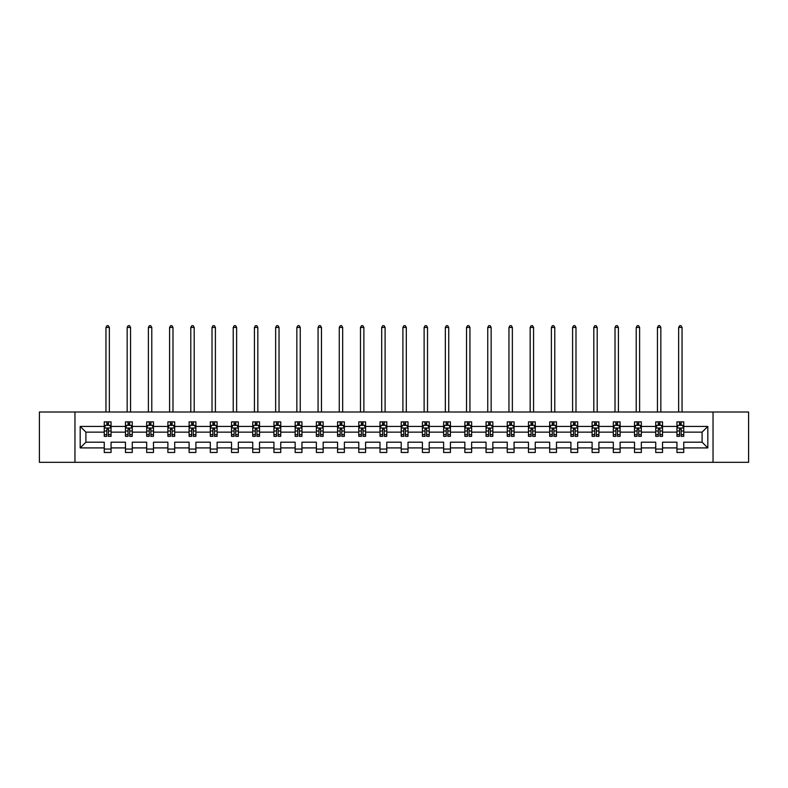 <?xml version="1.0" encoding="UTF-8"?>
<svg xmlns="http://www.w3.org/2000/svg" width="788" height="788" viewBox="0 0 788 788"><rect width="100%" height="100%" fill="white"/><g stroke="black" fill="none" stroke-linecap="round" stroke-linejoin="round"><path stroke-width="1.18" d="M713.041 462.32L748.6 462.32L748.6 412.016L713.041 412.016L713.041 462.32L74.958 462.32L74.958 412.016L39.4 412.016L39.4 462.32L74.958 462.32M683.748 447.909L683.748 442.196L702.098 442.196L707.811 447.909L683.748 447.909L683.748 452.47L676.941 452.47L676.941 447.909L662.531 447.909L662.531 452.47L655.734 452.47L655.734 447.909L641.324 447.909L641.324 452.47L634.527 452.47L634.527 447.909L620.117 447.909L620.117 452.47L613.31 452.47L613.31 447.909L598.9 447.909L598.9 452.47L592.103 452.47L592.103 447.909L577.693 447.909L577.693 452.47L570.896 452.47L570.896 447.909L556.476 447.909L556.476 452.47L549.679 452.47L549.679 447.909L535.269 447.909L535.269 452.47L528.472 452.47L528.472 447.909L514.062 447.909L514.062 452.47L507.255 452.47L507.255 447.909L492.845 447.909L492.845 452.47L486.048 452.47L486.048 447.909L471.638 447.909L471.638 452.47L464.841 452.47L464.841 447.909L450.431 447.909L450.431 452.47L443.624 452.47L443.624 447.909L429.214 447.909L429.214 452.47L422.417 452.47L422.417 447.909L408.007 447.909L408.007 452.47L401.21 452.47L401.21 447.909L386.79 447.909L386.79 452.47L379.993 452.47L379.993 447.909L365.583 447.909L365.583 452.47L358.786 452.47L358.786 447.909L344.376 447.909L344.376 452.47L337.569 452.47L337.569 447.909L323.159 447.909L323.159 452.47L316.362 452.47L316.362 447.909L301.952 447.909L301.952 452.47L295.155 452.47L295.155 447.909L280.745 447.909L280.745 452.47L273.938 452.47L273.938 447.909L259.528 447.909L259.528 452.47L252.731 452.47L252.731 447.909L238.321 447.909L238.321 452.47L231.524 452.47L231.524 447.909L217.104 447.909L217.104 452.47L210.307 452.47L210.307 447.909L195.897 447.909L195.897 452.47L189.1 452.47L189.1 447.909L174.69 447.909L174.69 452.47L167.883 452.47L167.883 447.909L153.473 447.909L153.473 452.47L146.676 452.47L146.676 447.909L132.266 447.909L132.266 452.47L125.469 452.47L125.469 447.909L111.059 447.909L111.059 452.47L104.252 452.47L104.252 447.909L80.189 447.909L80.189 426.426L104.252 426.426L104.252 421.875L111.059 421.875L111.059 426.426L125.469 426.426L125.469 421.875L132.266 421.875L132.266 426.426L146.676 426.426L146.676 421.875L153.473 421.875L153.473 426.426L167.883 426.426L167.883 421.875L174.69 421.875L174.69 426.426L189.1 426.426L189.1 421.875L195.897 421.875L195.897 426.426L210.307 426.426L210.307 421.875L217.104 421.875L217.104 426.426L231.524 426.426L231.524 421.875L238.321 421.875L238.321 426.426L252.731 426.426L252.731 421.875L259.528 421.875L259.528 426.426L273.938 426.426L273.938 421.875L280.745 421.875L280.745 426.426L295.155 426.426L295.155 421.875L301.952 421.875L301.952 426.426L316.362 426.426L316.362 421.875L323.159 421.875L323.159 426.426L337.569 426.426L337.569 421.875L344.376 421.875L344.376 426.426L358.786 426.426L358.786 421.875L365.583 421.875L365.583 426.426L379.993 426.426L379.993 421.875L386.79 421.875L386.79 426.426L401.21 426.426L401.21 421.875L408.007 421.875L408.007 426.426L422.417 426.426L422.417 421.875L429.214 421.875L429.214 426.426L443.624 426.426L443.624 421.875L450.431 421.875L450.431 426.426L464.841 426.426L464.841 421.875L471.638 421.875L471.638 426.426L486.048 426.426L486.048 421.875L492.845 421.875L492.845 426.426L507.255 426.426L507.255 421.875L514.062 421.875L514.062 426.426L528.472 426.426L528.472 421.875L535.269 421.875L535.269 426.426L549.679 426.426L549.679 421.875L556.476 421.875L556.476 426.426L570.896 426.426L570.896 421.875L577.693 421.875L577.693 426.426L592.103 426.426L592.103 421.875L598.9 421.875L598.9 426.426L613.31 426.426L613.31 421.875L620.117 421.875L620.117 426.426L634.527 426.426L634.527 421.875L641.324 421.875L641.324 426.426L655.734 426.426L655.734 421.875L662.531 421.875L662.531 426.426L676.941 426.426L676.941 421.875L683.748 421.875L683.748 426.426L707.811 426.426L707.811 447.909M713.041 412.016L74.958 412.016M676.941 426.426L676.941 432.139L662.531 432.139L662.531 426.426M662.531 447.909L662.531 442.196L676.941 442.196L676.941 447.909M655.734 426.426L655.734 432.139L641.324 432.139L641.324 426.426M641.324 447.909L641.324 442.196L655.734 442.196L655.734 447.909M634.527 426.426L634.527 432.139L620.117 432.139L620.117 426.426M620.117 447.909L620.117 442.196L634.527 442.196L634.527 447.909M613.31 426.426L613.31 432.139L598.9 432.139L598.9 426.426M598.9 447.909L598.9 442.196L613.31 442.196L613.31 447.909M592.103 426.426L592.103 432.139L577.693 432.139L577.693 426.426M577.693 447.909L577.693 442.196L592.103 442.196L592.103 447.909M570.896 426.426L570.896 432.139L556.476 432.139L556.476 426.426M556.476 447.909L556.476 442.196L570.896 442.196L570.896 447.909M549.679 426.426L549.679 432.139L535.269 432.139L535.269 426.426M535.269 447.909L535.269 442.196L549.679 442.196L549.679 447.909M528.472 426.426L528.472 432.139L514.062 432.139L514.062 426.426M514.062 447.909L514.062 442.196L528.472 442.196L528.472 447.909M507.255 426.426L507.255 432.139L492.845 432.139L492.845 426.426M492.845 447.909L492.845 442.196L507.255 442.196L507.255 447.909M486.048 426.426L486.048 432.139L471.638 432.139L471.638 426.426M471.638 447.909L471.638 442.196L486.048 442.196L486.048 447.909M464.841 426.426L464.841 432.139L450.431 432.139L450.431 426.426M450.431 447.909L450.431 442.196L464.841 442.196L464.841 447.909M443.624 426.426L443.624 432.139L429.214 432.139L429.214 426.426M429.214 447.909L429.214 442.196L443.624 442.196L443.624 447.909M422.417 426.426L422.417 432.139L408.007 432.139L408.007 426.426M408.007 447.909L408.007 442.196L422.417 442.196L422.417 447.909M401.21 426.426L401.21 432.139L386.79 432.139L386.79 426.426M386.79 447.909L386.79 442.196L401.21 442.196L401.21 447.909M379.993 426.426L379.993 432.139L365.583 432.139L365.583 426.426M365.583 447.909L365.583 442.196L379.993 442.196L379.993 447.909M358.786 426.426L358.786 432.139L344.376 432.139L344.376 426.426M344.376 447.909L344.376 442.196L358.786 442.196L358.786 447.909M337.569 426.426L337.569 432.139L323.159 432.139L323.159 426.426M323.159 447.909L323.159 442.196L337.569 442.196L337.569 447.909M316.362 426.426L316.362 432.139L301.952 432.139L301.952 426.426M301.952 447.909L301.952 442.196L316.362 442.196L316.362 447.909M295.155 426.426L295.155 432.139L280.745 432.139L280.745 426.426M280.745 447.909L280.745 442.196L295.155 442.196L295.155 447.909M273.938 426.426L273.938 432.139L259.528 432.139L259.528 426.426M259.528 447.909L259.528 442.196L273.938 442.196L273.938 447.909M252.731 426.426L252.731 432.139L238.321 432.139L238.321 426.426M238.321 447.909L238.321 442.196L252.731 442.196L252.731 447.909M231.524 426.426L231.524 432.139L217.104 432.139L217.104 426.426M217.104 447.909L217.104 442.196L231.524 442.196L231.524 447.909M210.307 426.426L210.307 432.139L195.897 432.139L195.897 426.426M195.897 447.909L195.897 442.196L210.307 442.196L210.307 447.909M189.1 426.426L189.1 432.139L174.69 432.139L174.69 426.426M174.69 447.909L174.69 442.196L189.1 442.196L189.1 447.909M167.883 426.426L167.883 432.139L153.473 432.139L153.473 426.426M153.473 447.909L153.473 442.196L167.883 442.196L167.883 447.909M146.676 426.426L146.676 432.139L132.266 432.139L132.266 426.426M132.266 447.909L132.266 442.196L146.676 442.196L146.676 447.909M125.469 426.426L125.469 432.139L111.059 432.139L111.059 426.426M111.059 447.909L111.059 442.196L125.469 442.196L125.469 447.909M104.252 426.426L104.252 432.139L85.902 432.139L85.902 442.196L104.252 442.196L104.252 447.909M80.189 426.426L85.902 432.139M702.098 442.196L702.098 432.139L683.748 432.139L683.748 426.426M679.532 425.274L681.157 425.274M658.315 425.274L659.95 425.274M637.108 425.274L638.743 425.274M615.901 425.274L617.526 425.274M594.684 425.274L596.319 425.274M573.477 425.274L575.112 425.274M552.26 425.274L553.895 425.274M531.053 425.274L532.688 425.274M509.846 425.274L511.471 425.274M488.629 425.274L490.264 425.274M467.422 425.274L469.057 425.274M446.215 425.274L447.84 425.274M424.998 425.274L426.633 425.274M403.791 425.274L405.426 425.274M382.574 425.274L384.209 425.274M361.367 425.274L363.002 425.274M340.16 425.274L341.785 425.274M318.943 425.274L320.578 425.274M297.736 425.274L299.371 425.274M276.529 425.274L278.154 425.274M255.312 425.274L256.947 425.274M234.105 425.274L235.74 425.274M212.888 425.274L214.523 425.274M191.681 425.274L193.316 425.274M170.474 425.274L172.099 425.274M149.257 425.274L150.892 425.274M128.05 425.274L129.685 425.274M106.843 425.274L108.468 425.274M104.252 449.061L111.059 449.061M125.469 449.061L132.266 449.061M146.676 449.061L153.473 449.061M167.883 449.061L174.69 449.061M189.1 449.061L195.897 449.061M210.307 449.061L217.104 449.061M231.524 449.061L238.321 449.061M252.731 449.061L259.528 449.061M273.938 449.061L280.745 449.061M295.155 449.061L301.952 449.061M316.362 449.061L323.159 449.061M337.569 449.061L344.376 449.061M358.786 449.061L365.583 449.061M379.993 449.061L386.79 449.061M401.21 449.061L408.007 449.061M422.417 449.061L429.214 449.061M443.624 449.061L450.431 449.061M464.841 449.061L471.638 449.061M486.048 449.061L492.845 449.061M507.255 449.061L514.062 449.061M528.472 449.061L535.269 449.061M549.679 449.061L556.476 449.061M570.896 449.061L577.693 449.061M592.103 449.061L598.9 449.061M613.31 449.061L620.117 449.061M634.527 449.061L641.324 449.061M655.734 449.061L662.531 449.061M676.941 449.061L683.748 449.061M85.902 442.196L80.189 447.909M707.811 426.426L702.098 432.139M108.468 423.639L106.843 423.639M105.533 425.5L104.252 425.5L104.252 421.875L106.843 421.875L106.843 425.343M104.252 434.651L104.252 436.355L106.843 436.355L106.843 434.651L104.252 434.651L104.252 432.139M111.059 432.139L111.059 436.355L108.468 436.355L108.468 429.076L106.843 429.076L106.843 434.651M109.778 425.5L111.059 425.5L111.059 421.875L108.468 421.875L108.468 425.343M111.059 428.061L109.699 425.343L105.612 425.343L104.252 428.061M109.355 412.016L109.355 327.444L105.956 327.444L105.956 412.016M105.956 327.444L106.971 325.68L108.33 325.68L109.355 327.444M129.685 423.639L128.05 423.639M126.74 425.5L125.469 425.5L125.469 421.875L128.05 421.875L128.05 425.343M125.469 434.651L125.469 436.355L128.05 436.355L128.05 434.651L125.469 434.651L125.469 432.139M132.266 432.139L132.266 436.355L129.685 436.355L129.685 429.076L128.05 429.076L128.05 434.651M130.985 425.5L132.266 425.5L132.266 421.875L129.685 421.875L129.685 425.343M132.266 428.061L130.906 425.343L126.829 425.343L125.469 428.061M130.562 412.016L130.562 327.444L127.163 327.444L127.163 412.016M127.163 327.444L128.188 325.68L129.547 325.68L130.562 327.444M150.892 423.639L149.257 423.639M147.957 425.5L146.676 425.5L146.676 421.875L149.257 421.875L149.257 425.343M146.676 434.651L146.676 436.355L149.257 436.355L149.257 434.651L146.676 434.651L146.676 432.139M153.473 432.139L153.473 436.355L150.892 436.355L150.892 429.076L149.257 429.076L149.257 434.651M152.202 425.5L153.473 425.5L153.473 421.875L150.892 421.875L150.892 425.343M153.473 428.061L152.114 425.343L148.036 425.343L146.676 428.061M151.779 412.016L151.779 327.444L148.38 327.444L148.38 412.016M148.38 327.444L149.395 325.68L150.754 325.68L151.779 327.444M172.099 423.639L170.474 423.639M169.164 425.5L167.883 425.5L167.883 421.875L170.474 421.875L170.474 425.343M167.883 434.651L167.883 436.355L170.474 436.355L170.474 434.651L167.883 434.651L167.883 432.139M174.69 432.139L174.69 436.355L172.099 436.355L172.099 429.076L170.474 429.076L170.474 434.651M173.409 425.5L174.69 425.5L174.69 421.875L172.099 421.875L172.099 425.343M174.69 428.061L173.33 425.343L169.253 425.343L167.883 428.061M172.986 412.016L172.986 327.444L169.587 327.444L169.587 412.016M169.587 327.444L170.612 325.68L171.971 325.68L172.986 327.444M193.316 423.639L191.681 423.639M190.381 425.5L189.1 425.5L189.1 421.875L191.681 421.875L191.681 425.343M189.1 434.651L189.1 436.355L191.681 436.355L191.681 434.651L189.1 434.651L189.1 432.139M195.897 432.139L195.897 436.355L193.316 436.355L193.316 429.076L191.681 429.076L191.681 434.651M194.616 425.5L195.897 425.5L195.897 421.875L193.316 421.875L193.316 425.343M195.897 428.061L194.537 425.343L190.46 425.343L189.1 428.061M194.193 412.016L194.193 327.444L190.794 327.444L190.794 412.016M190.794 327.444L191.819 325.68L193.178 325.68L194.193 327.444M214.523 423.639L212.888 423.639M211.588 425.5L210.307 425.5L210.307 421.875L212.888 421.875L212.888 425.343M210.307 434.651L210.307 436.355L212.888 436.355L212.888 434.651L210.307 434.651L210.307 432.139M217.104 432.139L217.104 436.355L214.523 436.355L214.523 429.076L212.888 429.076L212.888 434.651M215.833 425.5L217.104 425.5L217.104 421.875L214.523 421.875L214.523 425.343M217.104 428.061L215.745 425.343L211.667 425.343L210.307 428.061M215.41 412.016L215.41 327.444L212.011 327.444L212.011 412.016M212.011 327.444L213.026 325.68L214.385 325.68L215.41 327.444M235.74 423.639L234.105 423.639M232.795 425.5L231.524 425.5L231.524 421.875L234.105 421.875L234.105 425.343M231.524 434.651L231.524 436.355L234.105 436.355L234.105 434.651L231.524 434.651L231.524 432.139M238.321 432.139L238.321 436.355L235.74 436.355L235.74 429.076L234.105 429.076L234.105 434.651M237.04 425.5L238.321 425.5L238.321 421.875L235.74 421.875L235.74 425.343M238.321 428.061L236.961 425.343L232.884 425.343L231.524 428.061M236.617 412.016L236.617 327.444L233.218 327.444L233.218 412.016M233.218 327.444L234.243 325.68L235.602 325.68L236.617 327.444M256.947 423.639L255.312 423.639M254.012 425.5L252.731 425.5L252.731 421.875L255.312 421.875L255.312 425.343M252.731 434.651L252.731 436.355L255.312 436.355L255.312 434.651L252.731 434.651L252.731 432.139M259.528 432.139L259.528 436.355L256.947 436.355L256.947 429.076L255.312 429.076L255.312 434.651M258.247 425.5L259.528 425.5L259.528 421.875L256.947 421.875L256.947 425.343M259.528 428.061L258.168 425.343L254.091 425.343L252.731 428.061M257.834 412.016L257.834 327.444L254.435 327.444L254.435 412.016M254.435 327.444L255.45 325.68L256.809 325.68L257.834 327.444M278.154 423.639L276.529 423.639M275.219 425.5L273.938 425.5L273.938 421.875L276.529 421.875L276.529 425.343M273.938 434.651L273.938 436.355L276.529 436.355L276.529 434.651L273.938 434.651L273.938 432.139M280.745 432.139L280.745 436.355L278.154 436.355L278.154 429.076L276.529 429.076L276.529 434.651M279.464 425.5L280.745 425.5L280.745 421.875L278.154 421.875L278.154 425.343M280.745 428.061L279.376 425.343L275.298 425.343L273.938 428.061M279.041 412.016L279.041 327.444L275.642 327.444L275.642 412.016M275.642 327.444L276.657 325.68L278.016 325.68L279.041 327.444M299.371 423.639L297.736 423.639M296.426 425.5L295.155 425.5L295.155 421.875L297.736 421.875L297.736 425.343M295.155 434.651L295.155 436.355L297.736 436.355L297.736 434.651L295.155 434.651L295.155 432.139M301.952 432.139L301.952 436.355L299.371 436.355L299.371 429.076L297.736 429.076L297.736 434.651M300.671 425.5L301.952 425.5L301.952 421.875L299.371 421.875L299.371 425.343M301.952 428.061L300.592 425.343L296.515 425.343L295.155 428.061M300.248 412.016L300.248 327.444L296.849 327.444L296.849 412.016M296.849 327.444L297.874 325.68L299.233 325.68L300.248 327.444M320.578 423.639L318.943 423.639M317.643 425.5L316.362 425.5L316.362 421.875L318.943 421.875L318.943 425.343M316.362 434.651L316.362 436.355L318.943 436.355L318.943 434.651L316.362 434.651L316.362 432.139M323.159 432.139L323.159 436.355L320.578 436.355L320.578 429.076L318.943 429.076L318.943 434.651M321.888 425.5L323.159 425.5L323.159 421.875L320.578 421.875L320.578 425.343M323.159 428.061L321.799 425.343L317.722 425.343L316.362 428.061M321.465 412.016L321.465 327.444L318.066 327.444L318.066 412.016M318.066 327.444L319.081 325.68L320.44 325.68L321.465 327.444M341.785 423.639L340.16 423.639M338.85 425.5L337.569 425.5L337.569 421.875L340.16 421.875L340.16 425.343M337.569 434.651L337.569 436.355L340.16 436.355L340.16 434.651L337.569 434.651L337.569 432.139M344.376 432.139L344.376 436.355L341.785 436.355L341.785 429.076L340.16 429.076L340.16 434.651M343.095 425.5L344.376 425.5L344.376 421.875L341.785 421.875L341.785 425.343M344.376 428.061L343.016 425.343L338.939 425.343L337.569 428.061M342.672 412.016L342.672 327.444L339.273 327.444L339.273 412.016M339.273 327.444L340.298 325.68L341.657 325.68L342.672 327.444M363.002 423.639L361.367 423.639M360.067 425.5L358.786 425.5L358.786 421.875L361.367 421.875L361.367 425.343M358.786 434.651L358.786 436.355L361.367 436.355L361.367 434.651L358.786 434.651L358.786 432.139M365.583 432.139L365.583 436.355L363.002 436.355L363.002 429.076L361.367 429.076L361.367 434.651M364.302 425.5L365.583 425.5L365.583 421.875L363.002 421.875L363.002 425.343M365.583 428.061L364.223 425.343L360.146 425.343L358.786 428.061M363.879 412.016L363.879 327.444L360.48 327.444L360.48 412.016M360.48 327.444L361.505 325.68L362.864 325.68L363.879 327.444M384.209 423.639L382.574 423.639M381.274 425.5L379.993 425.5L379.993 421.875L382.574 421.875L382.574 425.343M379.993 434.651L379.993 436.355L382.574 436.355L382.574 434.651L379.993 434.651L379.993 432.139M386.79 432.139L386.79 436.355L384.209 436.355L384.209 429.076L382.574 429.076L382.574 434.651M385.519 425.5L386.79 425.5L386.79 421.875L384.209 421.875L384.209 425.343M386.79 428.061L385.43 425.343L381.353 425.343L379.993 428.061M385.096 412.016L385.096 327.444L381.697 327.444L381.697 412.016M381.697 327.444L382.712 325.68L384.071 325.68L385.096 327.444M405.426 423.639L403.791 423.639M402.481 425.5L401.21 425.5L401.21 421.875L403.791 421.875L403.791 425.343M401.21 434.651L401.21 436.355L403.791 436.355L403.791 434.651L401.21 434.651L401.21 432.139M408.007 432.139L408.007 436.355L405.426 436.355L405.426 429.076L403.791 429.076L403.791 434.651M406.726 425.5L408.007 425.5L408.007 421.875L405.426 421.875L405.426 425.343M408.007 428.061L406.647 425.343L402.57 425.343L401.21 428.061M406.303 412.016L406.303 327.444L402.904 327.444L402.904 412.016M402.904 327.444L403.929 325.68L405.288 325.68L406.303 327.444M426.633 423.639L424.998 423.639M423.698 425.5L422.417 425.5L422.417 421.875L424.998 421.875L424.998 425.343M422.417 434.651L422.417 436.355L424.998 436.355L424.998 434.651L422.417 434.651L422.417 432.139M429.214 432.139L429.214 436.355L426.633 436.355L426.633 429.076L424.998 429.076L424.998 434.651M427.933 425.5L429.214 425.5L429.214 421.875L426.633 421.875L426.633 425.343M429.214 428.061L427.854 425.343L423.777 425.343L422.417 428.061M427.52 412.016L427.52 327.444L424.121 327.444L424.121 412.016M424.121 327.444L425.136 325.68L426.495 325.68L427.52 327.444M447.84 423.639L446.215 423.639M444.905 425.5L443.624 425.5L443.624 421.875L446.215 421.875L446.215 425.343M443.624 434.651L443.624 436.355L446.215 436.355L446.215 434.651L443.624 434.651L443.624 432.139M450.431 432.139L450.431 436.355L447.84 436.355L447.84 429.076L446.215 429.076L446.215 434.651M449.15 425.5L450.431 425.5L450.431 421.875L447.84 421.875L447.84 425.343M450.431 428.061L449.061 425.343L444.984 425.343L443.624 428.061M448.727 412.016L448.727 327.444L445.328 327.444L445.328 412.016M445.328 327.444L446.343 325.68L447.702 325.68L448.727 327.444M469.057 423.639L467.422 423.639M466.112 425.5L464.841 425.5L464.841 421.875L467.422 421.875L467.422 425.343M464.841 434.651L464.841 436.355L467.422 436.355L467.422 434.651L464.841 434.651L464.841 432.139M471.638 432.139L471.638 436.355L469.057 436.355L469.057 429.076L467.422 429.076L467.422 434.651M470.357 425.5L471.638 425.5L471.638 421.875L469.057 421.875L469.057 425.343M471.638 428.061L470.278 425.343L466.2 425.343L464.841 428.061M469.934 412.016L469.934 327.444L466.535 327.444L466.535 412.016M466.535 327.444L467.56 325.68L468.919 325.68L469.934 327.444M490.264 423.639L488.629 423.639M487.329 425.5L486.048 425.5L486.048 421.875L488.629 421.875L488.629 425.343M486.048 434.651L486.048 436.355L488.629 436.355L488.629 434.651L486.048 434.651L486.048 432.139M492.845 432.139L492.845 436.355L490.264 436.355L490.264 429.076L488.629 429.076L488.629 434.651M491.574 425.5L492.845 425.5L492.845 421.875L490.264 421.875L490.264 425.343M492.845 428.061L491.485 425.343L487.408 425.343L486.048 428.061M491.151 412.016L491.151 327.444L487.752 327.444L487.752 412.016M487.752 327.444L488.767 325.68L490.126 325.68L491.151 327.444M511.471 423.639L509.846 423.639M508.536 425.5L507.255 425.5L507.255 421.875L509.846 421.875L509.846 425.343M507.255 434.651L507.255 436.355L509.846 436.355L509.846 434.651L507.255 434.651L507.255 432.139M514.062 432.139L514.062 436.355L511.471 436.355L511.471 429.076L509.846 429.076L509.846 434.651M512.781 425.5L514.062 425.5L514.062 421.875L511.471 421.875L511.471 425.343M514.062 428.061L512.702 425.343L508.624 425.343L507.255 428.061M512.358 412.016L512.358 327.444L508.959 327.444L508.959 412.016M508.959 327.444L509.984 325.68L511.343 325.68L512.358 327.444M532.688 423.639L531.053 423.639M529.753 425.5L528.472 425.5L528.472 421.875L531.053 421.875L531.053 425.343M528.472 434.651L528.472 436.355L531.053 436.355L531.053 434.651L528.472 434.651L528.472 432.139M535.269 432.139L535.269 436.355L532.688 436.355L532.688 429.076L531.053 429.076L531.053 434.651M533.988 425.5L535.269 425.5L535.269 421.875L532.688 421.875L532.688 425.343M535.269 428.061L533.909 425.343L529.832 425.343L528.472 428.061M533.565 412.016L533.565 327.444L530.166 327.444L530.166 412.016M530.166 327.444L531.191 325.68L532.55 325.68L533.565 327.444M553.895 423.639L552.26 423.639M550.96 425.5L549.679 425.5L549.679 421.875L552.26 421.875L552.26 425.343M549.679 434.651L549.679 436.355L552.26 436.355L552.26 434.651L549.679 434.651L549.679 432.139M556.476 432.139L556.476 436.355L553.895 436.355L553.895 429.076L552.26 429.076L552.26 434.651M555.205 425.5L556.476 425.5L556.476 421.875L553.895 421.875L553.895 425.343M556.476 428.061L555.116 425.343L551.039 425.343L549.679 428.061M554.782 412.016L554.782 327.444L551.383 327.444L551.383 412.016M551.383 327.444L552.398 325.68L553.757 325.68L554.782 327.444M575.112 423.639L573.477 423.639M572.167 425.5L570.896 425.5L570.896 421.875L573.477 421.875L573.477 425.343M570.896 434.651L570.896 436.355L573.477 436.355L573.477 434.651L570.896 434.651L570.896 432.139M577.693 432.139L577.693 436.355L575.112 436.355L575.112 429.076L573.477 429.076L573.477 434.651M576.412 425.5L577.693 425.5L577.693 421.875L575.112 421.875L575.112 425.343M577.693 428.061L576.333 425.343L572.255 425.343L570.896 428.061M575.989 412.016L575.989 327.444L572.59 327.444L572.59 412.016M572.59 327.444L573.615 325.68L574.974 325.68L575.989 327.444M596.319 423.639L594.684 423.639M593.384 425.5L592.103 425.5L592.103 421.875L594.684 421.875L594.684 425.343M592.103 434.651L592.103 436.355L594.684 436.355L594.684 434.651L592.103 434.651L592.103 432.139M598.9 432.139L598.9 436.355L596.319 436.355L596.319 429.076L594.684 429.076L594.684 434.651M597.619 425.5L598.9 425.5L598.9 421.875L596.319 421.875L596.319 425.343M598.9 428.061L597.54 425.343L593.462 425.343L592.103 428.061M597.205 412.016L597.205 327.444L593.807 327.444L593.807 412.016M593.807 327.444L594.822 325.68L596.181 325.68L597.205 327.444M617.526 423.639L615.901 423.639M614.591 425.5L613.31 425.5L613.31 421.875L615.901 421.875L615.901 425.343M613.31 434.651L613.31 436.355L615.901 436.355L615.901 434.651L613.31 434.651L613.31 432.139M620.117 432.139L620.117 436.355L617.526 436.355L617.526 429.076L615.901 429.076L615.901 434.651M618.836 425.5L620.117 425.5L620.117 421.875L617.526 421.875L617.526 425.343M620.117 428.061L618.747 425.343L614.67 425.343L613.31 428.061M618.413 412.016L618.413 327.444L615.014 327.444L615.014 412.016M615.014 327.444L616.029 325.68L617.388 325.68L618.413 327.444M638.743 423.639L637.108 423.639M635.798 425.5L634.527 425.5L634.527 421.875L637.108 421.875L637.108 425.343M634.527 434.651L634.527 436.355L637.108 436.355L637.108 434.651L634.527 434.651L634.527 432.139M641.324 432.139L641.324 436.355L638.743 436.355L638.743 429.076L637.108 429.076L637.108 434.651M640.043 425.5L641.324 425.5L641.324 421.875L638.743 421.875L638.743 425.343M641.324 428.061L639.964 425.343L635.886 425.343L634.527 428.061M639.62 412.016L639.62 327.444L636.221 327.444L636.221 412.016M636.221 327.444L637.246 325.68L638.605 325.68L639.62 327.444M659.95 423.639L658.315 423.639M657.015 425.5L655.734 425.5L655.734 421.875L658.315 421.875L658.315 425.343M655.734 434.651L655.734 436.355L658.315 436.355L658.315 434.651L655.734 434.651L655.734 432.139M662.531 432.139L662.531 436.355L659.95 436.355L659.95 429.076L658.315 429.076L658.315 434.651M661.26 425.5L662.531 425.5L662.531 421.875L659.95 421.875L659.95 425.343M662.531 428.061L661.171 425.343L657.094 425.343L655.734 428.061M660.837 412.016L660.837 327.444L657.438 327.444L657.438 412.016M657.438 327.444L658.453 325.68L659.812 325.68L660.837 327.444M681.157 423.639L679.532 423.639M678.222 425.5L676.941 425.5L676.941 421.875L679.532 421.875L679.532 425.343M676.941 434.651L676.941 436.355L679.532 436.355L679.532 434.651L676.941 434.651L676.941 432.139M683.748 432.139L683.748 436.355L681.157 436.355L681.157 429.076L679.532 429.076L679.532 434.651M682.467 425.5L683.748 425.5L683.748 421.875L681.157 421.875L681.157 425.343M683.748 428.061L682.388 425.343L678.301 425.343L676.941 428.061M682.044 412.016L682.044 327.444L678.645 327.444L678.645 412.016M678.645 327.444L679.67 325.68L681.029 325.68L682.044 327.444M111.019 427.992L104.292 427.992M111.059 434.651L108.468 434.651M106.843 431.006L104.252 431.006M111.059 431.006L108.468 431.006M108.468 424.505L106.843 424.505M132.226 427.992L125.499 427.992M132.266 434.651L129.685 434.651M128.05 431.006L125.469 431.006M132.266 431.006L129.685 431.006M129.685 424.505L128.05 424.505M153.443 427.992L146.716 427.992M153.473 434.651L150.892 434.651M149.257 431.006L146.676 431.006M153.473 431.006L150.892 431.006M150.892 424.505L149.257 424.505M174.65 427.992L167.923 427.992M174.69 434.651L172.099 434.651M170.474 431.006L167.883 431.006M174.69 431.006L172.099 431.006M172.099 424.505L170.474 424.505M195.867 427.992L189.13 427.992M195.897 434.651L193.316 434.651M191.681 431.006L189.1 431.006M195.897 431.006L193.316 431.006M193.316 424.505L191.681 424.505M217.074 427.992L210.347 427.992M217.104 434.651L214.523 434.651M212.888 431.006L210.307 431.006M217.104 431.006L214.523 431.006M214.523 424.505L212.888 424.505M238.281 427.992L231.554 427.992M238.321 434.651L235.74 434.651M234.105 431.006L231.524 431.006M238.321 431.006L235.74 431.006M235.74 424.505L234.105 424.505M259.498 427.992L252.761 427.992M259.528 434.651L256.947 434.651M255.312 431.006L252.731 431.006M259.528 431.006L256.947 431.006M256.947 424.505L255.312 424.505M280.705 427.992L273.978 427.992M280.745 434.651L278.154 434.651M276.529 431.006L273.938 431.006M280.745 431.006L278.154 431.006M278.154 424.505L276.529 424.505M301.912 427.992L295.185 427.992M301.952 434.651L299.371 434.651M297.736 431.006L295.155 431.006M301.952 431.006L299.371 431.006M299.371 424.505L297.736 424.505M323.129 427.992L316.402 427.992M323.159 434.651L320.578 434.651M318.943 431.006L316.362 431.006M323.159 431.006L320.578 431.006M320.578 424.505L318.943 424.505M344.336 427.992L337.609 427.992M344.376 434.651L341.785 434.651M340.16 431.006L337.569 431.006M344.376 431.006L341.785 431.006M341.785 424.505L340.16 424.505M365.553 427.992L358.816 427.992M365.583 434.651L363.002 434.651M361.367 431.006L358.786 431.006M365.583 431.006L363.002 431.006M363.002 424.505L361.367 424.505M386.76 427.992L380.033 427.992M386.79 434.651L384.209 434.651M382.574 431.006L379.993 431.006M386.79 431.006L384.209 431.006M384.209 424.505L382.574 424.505M407.967 427.992L401.24 427.992M408.007 434.651L405.426 434.651M403.791 431.006L401.21 431.006M408.007 431.006L405.426 431.006M405.426 424.505L403.791 424.505M429.184 427.992L422.447 427.992M429.214 434.651L426.633 434.651M424.998 431.006L422.417 431.006M429.214 431.006L426.633 431.006M426.633 424.505L424.998 424.505M450.391 427.992L443.664 427.992M450.431 434.651L447.84 434.651M446.215 431.006L443.624 431.006M450.431 431.006L447.84 431.006M447.84 424.505L446.215 424.505M471.598 427.992L464.871 427.992M471.638 434.651L469.057 434.651M467.422 431.006L464.841 431.006M471.638 431.006L469.057 431.006M469.057 424.505L467.422 424.505M492.815 427.992L486.088 427.992M492.845 434.651L490.264 434.651M488.629 431.006L486.048 431.006M492.845 431.006L490.264 431.006M490.264 424.505L488.629 424.505M514.022 427.992L507.295 427.992M514.062 434.651L511.471 434.651M509.846 431.006L507.255 431.006M514.062 431.006L511.471 431.006M511.471 424.505L509.846 424.505M535.239 427.992L528.502 427.992M535.269 434.651L532.688 434.651M531.053 431.006L528.472 431.006M535.269 431.006L532.688 431.006M532.688 424.505L531.053 424.505M556.446 427.992L549.719 427.992M556.476 434.651L553.895 434.651M552.26 431.006L549.679 431.006M556.476 431.006L553.895 431.006M553.895 424.505L552.26 424.505M577.653 427.992L570.926 427.992M577.693 434.651L575.112 434.651M573.477 431.006L570.896 431.006M577.693 431.006L575.112 431.006M575.112 424.505L573.477 424.505M598.87 427.992L592.133 427.992M598.9 434.651L596.319 434.651M594.684 431.006L592.103 431.006M598.9 431.006L596.319 431.006M596.319 424.505L594.684 424.505M620.077 427.992L613.35 427.992M620.117 434.651L617.526 434.651M615.901 431.006L613.31 431.006M620.117 431.006L617.526 431.006M617.526 424.505L615.901 424.505M641.284 427.992L634.557 427.992M641.324 434.651L638.743 434.651M637.108 431.006L634.527 431.006M641.324 431.006L638.743 431.006M638.743 424.505L637.108 424.505M662.501 427.992L655.774 427.992M662.531 434.651L659.95 434.651M658.315 431.006L655.734 431.006M662.531 431.006L659.95 431.006M659.95 424.505L658.315 424.505M683.708 427.992L676.981 427.992M683.748 434.651L681.157 434.651M679.532 431.006L676.941 431.006M683.748 431.006L681.157 431.006M681.157 424.505L679.532 424.505"/></g></svg>
